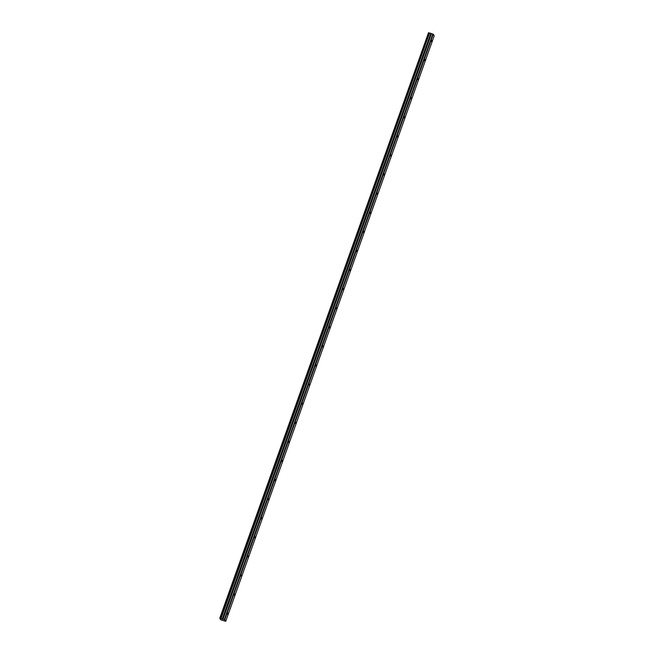 <?xml version="1.0" encoding="UTF-8"?>
<svg xmlns="http://www.w3.org/2000/svg" width="654" height="654" viewBox="0 0 654 654"><rect width="100%" height="100%" fill="white"/><g stroke="black" fill="none" stroke-linecap="round" stroke-linejoin="round"><path stroke-width="0.98" d="M431.632 41.643L431.771 40.393L431.632 41.643M227.674 614.417L227.813 613.166L227.674 614.417M234.475 595.328L234.614 594.069L234.475 595.328M241.269 576.231L241.416 574.98L241.269 576.231M248.07 557.143L248.209 555.884L248.07 557.143M254.872 538.046L255.011 536.795L254.872 538.046M261.665 518.957L261.804 517.698L261.665 518.957M268.467 499.869L268.606 498.61L268.467 499.869M275.269 480.772L275.408 479.521L275.269 480.772M282.062 461.683L282.201 460.424L282.062 461.683M288.864 442.586L289.003 441.336L288.864 442.586M295.657 423.498L295.804 422.239L295.657 423.498M302.459 404.401L302.598 403.15L302.459 404.401M309.26 385.312L309.399 384.053L309.26 385.312M316.054 366.215L316.193 364.965L316.054 366.215M322.855 347.127L322.994 345.868L322.855 347.127M329.657 328.03L329.796 326.779L329.657 328.03M336.45 308.941L336.589 307.682L336.45 308.941M343.252 289.845L343.391 288.594L343.252 289.845M350.045 270.756L350.192 269.497L350.045 270.756M356.847 251.659L356.986 250.408L356.847 251.659M363.649 232.571L363.788 231.312L363.649 232.571M370.442 213.474L370.581 212.223L370.442 213.474M377.244 194.385L377.383 193.126L377.244 194.385M384.045 175.297L384.184 174.038L384.045 175.297M390.839 156.2L390.978 154.949L390.839 156.2M397.64 137.111L397.779 135.852L397.64 137.111M404.434 118.014L404.581 116.764L404.434 118.014M411.235 98.926L411.374 97.667L411.235 98.926M418.037 79.829L418.176 78.578L418.037 79.829M424.83 60.74L424.969 59.481L424.83 60.74M224.78 619.73L219.793 618.202L220.758 619.804L225.72 621.3L224.78 619.73L433.267 34.229L434.207 35.798L225.72 621.3M219.793 618.202L428.534 32.708L431.509 33.616L223.022 619.117M433.267 34.229L431.509 33.616M224.338 619.518L432.825 34.016M221.052 618.586L429.539 33.084M220.602 618.398L429.089 32.896M428.534 32.708L220.046 618.21M220.447 618.332L428.934 32.831M430.741 33.599L222.254 619.101M222.679 619.199L431.166 33.697"/></g></svg>
